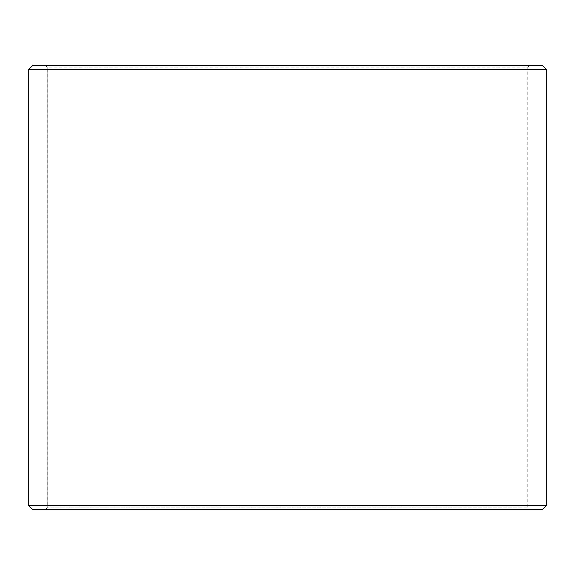 <?xml version="1.0" encoding="UTF-8"?>
<svg xmlns="http://www.w3.org/2000/svg" width="575" height="575" viewBox="0 0 575 575"><rect width="100%" height="100%" fill="white"/><g stroke="black" fill="none" stroke-linecap="round" stroke-linejoin="round"><path stroke-width="0.43" stroke-dasharray="2.88 2.16" d="M529.244 509.285L32.488 509.285L529.244 509.285L527.771 507.804L527.771 67.196L47.272 67.196L45.792 65.715L32.488 65.715L529.244 65.715L45.792 65.715M45.756 509.285L47.229 507.804L527.771 507.804L47.272 507.804L47.272 67.196M45.792 509.285L47.272 507.804M32.444 509.285L542.556 509.285M28.75 505.59L546.25 505.59M28.75 69.41L546.25 69.41M32.444 65.715L542.556 65.715M47.229 507.804L47.229 67.196L527.771 67.196L529.244 65.715M47.229 67.196L45.756 65.715"/><path stroke-width="0.86" d="M32.488 509.285L542.556 509.285L546.25 505.59L546.25 69.41L542.556 65.715L32.444 65.715L28.75 69.41L28.75 505.59L32.444 509.285L28.786 505.59L28.786 69.41L32.488 65.715M546.25 69.41L28.786 69.41M546.25 505.59L28.786 505.59"/></g></svg>

